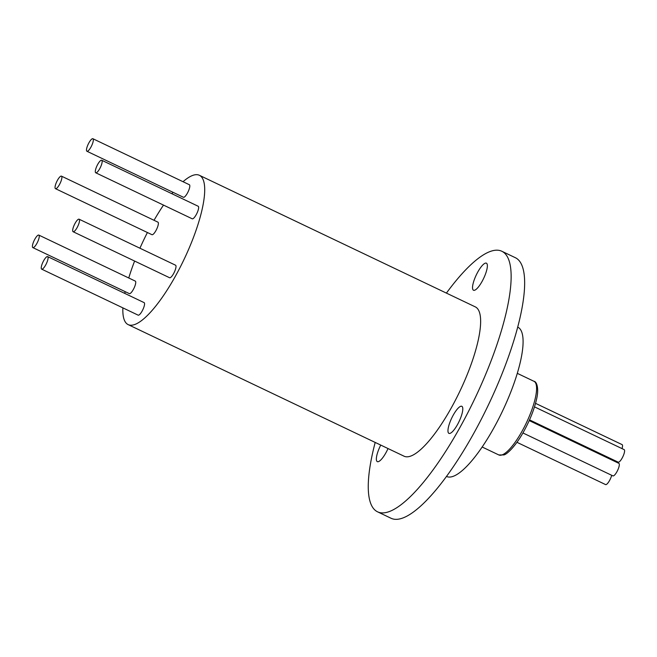 <?xml version="1.0" encoding="UTF-8"?>
<svg xmlns="http://www.w3.org/2000/svg" width="657" height="657" viewBox="0 0 657 657"><rect width="100%" height="100%" fill="white"/><g stroke="black" fill="none" stroke-linecap="round" stroke-linejoin="round"><path stroke-width="0.99" d="M34.903 239.074A6.94 1.881 -64.5 0 0 32.85 247.615A6.94 1.881 -64.5 0 0 36.767 243.632A6.94 1.881 -64.5 0 0 38.82 235.091A6.94 1.881 -64.5 0 0 34.903 239.074M32.85 247.615L129.33 293.63A6.94 1.881 -64.5 0 0 133.248 289.647A6.94 1.881 -64.5 0 0 135.301 281.106L38.82 235.091M43.723 260.599A6.94 1.881 -64.5 0 0 41.67 269.148A6.94 1.881 -64.5 0 0 45.588 265.157A6.94 1.881 -64.5 0 0 47.641 256.616A6.94 1.881 -64.5 0 0 43.723 260.599M41.67 269.148L138.151 315.155A6.94 1.881 -64.5 0 0 142.068 311.172A6.94 1.881 -64.5 0 0 144.121 302.631L47.641 256.616M75.169 223.183A6.94 1.881 -64.5 0 0 73.116 231.724A6.94 1.881 -64.5 0 0 77.033 227.741A6.94 1.881 -64.5 0 0 79.086 219.2A6.94 1.881 -64.5 0 0 75.169 223.183M73.116 231.724L169.596 277.739A6.94 1.881 -64.5 0 0 173.514 273.755A6.94 1.881 -64.5 0 0 175.567 265.214L79.086 219.2M97.794 164.242A6.94 1.881 -64.5 0 0 95.741 172.783A6.94 1.881 -64.5 0 0 99.667 168.8A6.94 1.881 -64.5 0 0 101.72 160.251A6.94 1.881 -64.5 0 0 97.794 164.242M95.741 172.783L192.222 218.797A6.94 1.881 -64.5 0 0 196.147 214.814A6.94 1.881 -64.5 0 0 198.2 206.265L101.72 160.251M88.982 142.709A6.94 1.881 -64.5 0 0 86.929 151.258A6.94 1.881 -64.5 0 0 90.847 147.267A6.94 1.881 -64.5 0 0 92.9 138.726A6.94 1.881 -64.5 0 0 88.982 142.709M86.929 151.258L183.41 197.264A6.94 1.881 -64.5 0 0 187.327 193.281A6.94 1.881 -64.5 0 0 189.38 184.74L92.9 138.726M57.537 180.125A6.94 1.881 -64.5 0 0 55.484 188.674A6.94 1.881 -64.5 0 0 59.401 184.691A6.94 1.881 -64.5 0 0 61.454 176.142A6.94 1.881 -64.5 0 0 57.537 180.125M55.484 188.674L151.956 234.689A6.94 1.881 -64.5 0 0 155.881 230.697A6.94 1.881 -64.5 0 0 157.935 222.156L61.454 176.142M534.494 406.872L624.15 449.626A6.94 1.881 115.5 0 1 622.097 458.175A6.94 1.881 115.5 0 1 618.18 462.158L529.526 419.88M529.213 420.579L618.886 463.349A6.94 1.881 115.5 0 1 616.833 471.89A6.94 1.881 115.5 0 1 612.907 475.873L522.915 432.955M611.7 475.298A6.94 1.881 115.5 0 1 609.507 480.596A6.94 1.881 115.5 0 1 605.59 484.587L516.952 442.309M380.74 445.076A14.988 4.057 -64.5 0 0 377.315 461.625A14.988 4.057 -64.5 0 0 385.782 453.018A14.988 4.057 -64.5 0 0 388.024 448.55M481.967 281.631A14.988 4.057 -64.5 0 0 486.402 263.178A14.988 4.057 -64.5 0 0 477.926 271.784A14.988 4.057 -64.5 0 0 473.492 290.238A14.988 4.057 -64.5 0 0 481.967 281.631M457.395 424.759A14.988 4.057 -64.5 0 0 461.83 406.305A14.988 4.057 -64.5 0 0 453.363 414.912A14.988 4.057 -64.5 0 0 448.928 433.365A14.988 4.057 -64.5 0 0 457.395 424.759M147.414 232.521A82.716 22.387 -64.5 0 0 139.933 248.215M134.611 261.059A82.716 22.387 -64.5 0 0 128.756 277.977M125.159 291.642A82.716 22.387 -64.5 0 0 124.789 293.408M122.875 307.87A82.716 22.387 -64.5 0 0 128.156 324.615A82.716 22.387 -64.5 0 0 174.893 277.114A82.716 22.387 -64.5 0 0 199.375 175.288A82.716 22.387 -64.5 0 0 183.04 181.718M199.375 175.288L475.307 306.885A82.716 22.387 115.5 0 1 450.825 408.711A82.716 22.387 115.5 0 1 404.088 456.213L128.156 324.615M446.415 293.104A144.343 39.059 115.5 0 1 501.833 251.261A144.343 39.059 115.5 0 1 459.112 428.955A144.343 39.059 115.5 0 1 377.561 511.828A144.343 39.059 115.5 0 1 375.196 442.432M501.833 251.261L515.343 257.7A144.343 39.059 115.5 0 1 472.621 435.394A144.343 39.059 115.5 0 1 391.071 518.274L377.561 511.828M446.489 476.432L446.538 476.456A82.716 22.387 -64.5 0 0 493.276 428.964A82.716 22.387 -64.5 0 0 517.757 327.129L517.708 327.104M173.005 192.304A82.716 22.387 -64.5 0 0 171.863 193.708M163.511 205.099A82.716 22.387 -64.5 0 0 154.042 220.3M535.537 403.341L622.097 444.617A6.94 1.881 115.5 0 1 622.023 448.616M613.671 460.007A6.94 1.881 115.5 0 1 613.342 460.705M533.96 381.298C536.794 381.479 539.085 388.591 536.605 399.021C534.24 409.426 529.879 420.381 523.522 431.887C515.351 446.653 506.596 454.636 503.82 454.915L498.835 454.956A40.808 11.046 -64.5 0 0 521.888 431.526A40.808 11.046 -64.5 0 0 533.96 381.298L517.289 373.34M482.156 447.006L498.835 454.956"/></g></svg>
